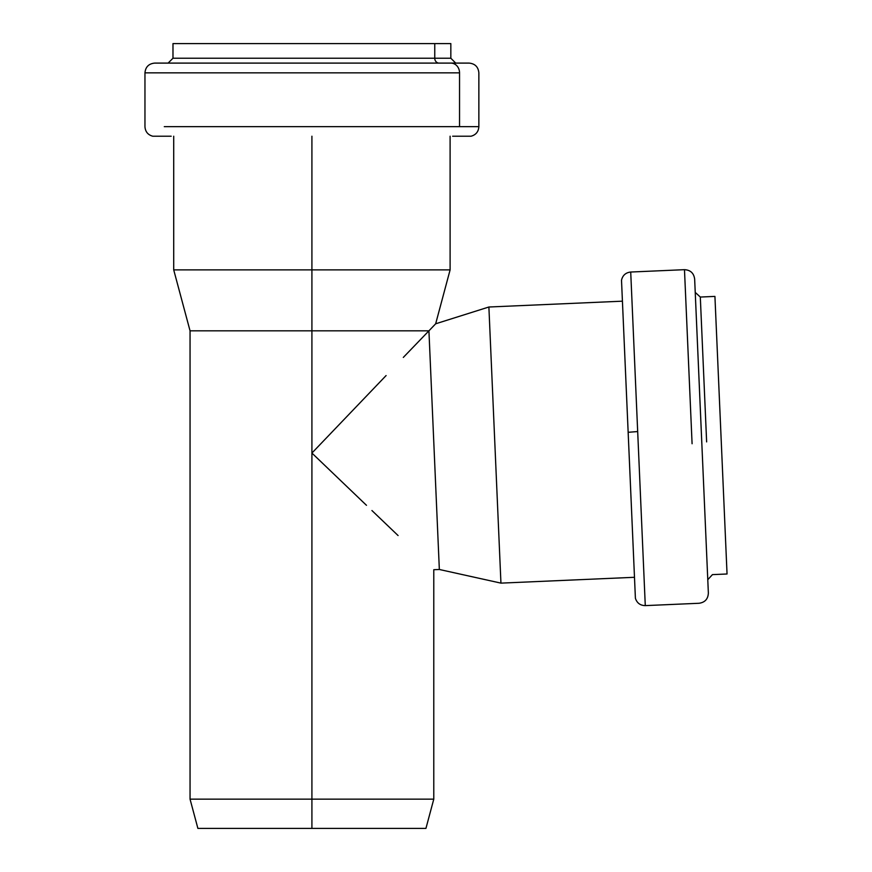<?xml version="1.0" encoding="UTF-8"?>
<svg xmlns="http://www.w3.org/2000/svg" width="872" height="872" viewBox="0 0 872 872"><rect width="100%" height="100%" fill="white"/><g stroke="black" fill="none" stroke-linecap="round" stroke-linejoin="round"><path stroke-width="1.31" d="M155.39 63.1L468.428 63.1M164.285 126.669L459.544 126.669L164.285 126.669L459.544 126.669L459.544 72.845L144.959 72.845L459.544 72.845L459.544 126.669L478.859 126.669C478.521 131.683 475.916 134.877 471.065 136.217L452.644 136.217L471.065 136.217M173.593 43.6L450.235 43.6M168.111 63.1L172.983 58.228L434.757 58.228L434.757 43.6L434.757 58.228L450.835 58.228L450.835 43.6L172.983 43.6L172.983 58.228L450.835 58.228L455.707 63.1M478.859 126.669L478.859 72.845C478.281 66.926 475.033 63.678 469.114 63.1L450.922 63.1A9.745 8.622 90 0 1 459.544 72.845A9.745 8.622 -90 0 0 450.922 63.1L154.704 63.1C148.785 63.678 145.537 66.926 144.959 72.845L144.959 126.669C145.308 131.683 147.902 134.877 152.753 136.217L171.185 136.217M434.757 58.228A4.872 4.306 -90 0 0 439.063 63.1A4.872 4.306 90 0 1 434.757 58.228M398.079 535.55L371.93 510.534M311.914 453.058L350.468 412.783L311.914 453.058L311.914 799.155L433.776 799.155L311.914 799.155L311.914 330.826L311.914 453.058L365.728 504.594M403.311 357.422L428.926 330.826L190.052 330.826L428.926 330.826L435.662 323.795L488.887 307.009L500.942 583.128L488.887 307.009L435.662 323.795L450.105 269.884L173.713 269.884L311.914 269.884L311.914 330.826L311.914 269.884L450.105 269.884L450.105 136.217M197.89 828.4L311.914 828.4L311.914 799.155L311.914 828.4L197.89 828.4L190.052 799.155L311.914 799.155L190.052 799.155L190.052 330.826L173.713 269.884L173.713 136.217M311.914 828.4L425.939 828.4L311.914 828.4M311.914 269.884L311.914 136.217L311.914 269.884M428.926 330.826L439.346 569.481L428.926 330.826M385.064 376.639L350.468 412.783M488.887 307.009L500.942 583.128L488.887 307.009L622.423 301.178L488.887 307.009M385.152 376.551L386.1 375.56M366.48 505.302L361.847 500.899M365.106 503.994L359.929 499.046M385.969 375.69L385.119 376.584M694.657 279.149L708.358 592.96M692.085 443.75L684.487 269.84L692.085 443.75M708.358 593.102C708.031 599.042 704.936 602.432 699.05 603.271L645.28 605.615L630.718 272.031L638.315 446.104M714.931 296.545L727.041 573.863M721.242 441.254L714.931 296.545L721.242 441.254M706.636 441.897L700.314 297.178L706.636 441.897M628.756 446.181L621.518 280.392L635.394 598.094L628.156 432.305L637.683 431.553L628.156 432.305L621.507 280.239C622.641 275.334 625.715 272.598 630.718 272.031L684.476 269.677C690.417 270.004 693.807 273.11 694.646 278.996M701.797 442.9L694.657 279.149L701.797 442.9M634.478 577.297L500.942 583.128L439.346 569.481L433.776 569.721L433.776 799.155L425.939 828.4M727.041 573.994L712.435 574.626L707.77 579.717M714.92 296.404L700.314 297.047L695.235 292.393M645.28 605.615C640.244 605.495 636.952 603.032 635.394 598.247"/></g></svg>
